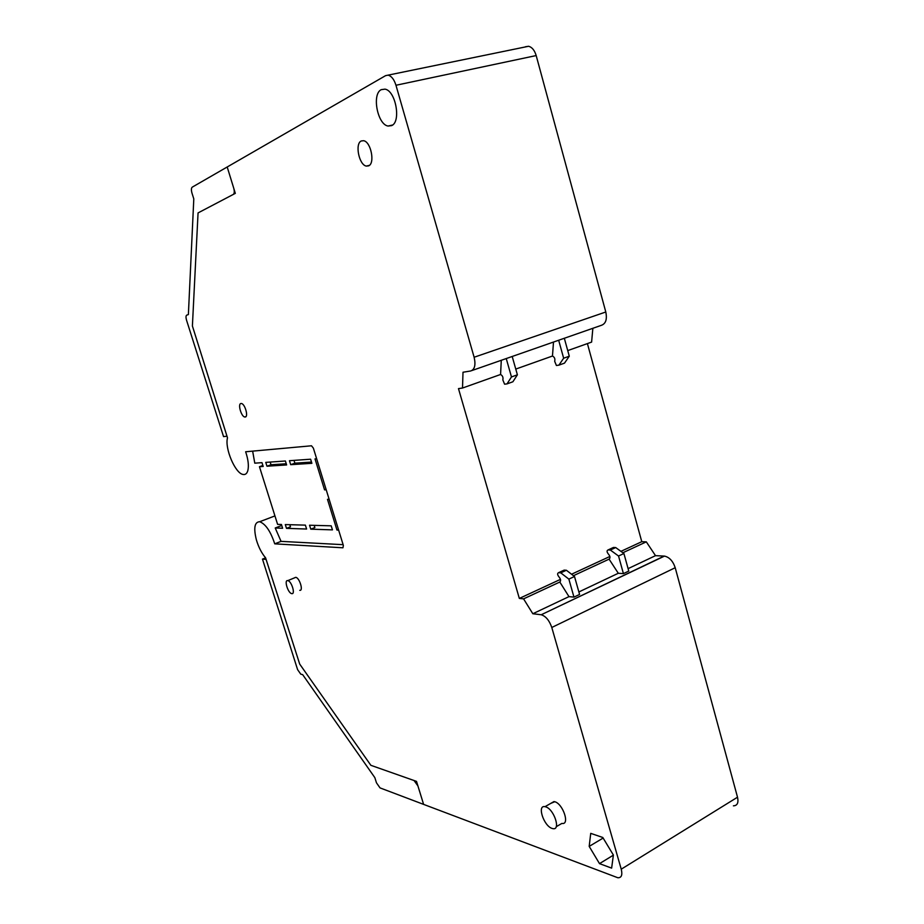 <?xml version="1.0" encoding="UTF-8"?>
<svg xmlns="http://www.w3.org/2000/svg" width="924" height="924" viewBox="0 0 924 924"><rect width="100%" height="100%" fill="white"/><g stroke="black" fill="none" stroke-linecap="round" stroke-linejoin="round"><path stroke-width="1.39" d="M252.645 451.131L254.781 463.167L261.989 462.658L263.19 466.47L259.448 466.712L277.604 524.37L281.427 524.474L282.605 528.239L275.225 527.997L281.739 525.467M286.486 528.366L285.297 524.578L305.382 525.132L306.606 529.025L286.486 528.366L290.471 526.819L289.813 524.705M310.776 529.163L309.552 525.236L331.196 525.825L332.444 529.879L310.776 529.163L314.865 527.558L314.183 525.363M338.623 530.087L336.948 530.029L338.427 529.44M326.218 489.812L324.555 489.859L315.015 458.893L316.643 458.778M290.702 464.68L289.466 460.706L310.614 459.205L311.885 463.317L290.702 464.68L294.86 463.178L311.503 462.069M266.978 466.216L265.765 462.381L285.389 460.995L286.625 464.945L266.978 466.216L271.021 464.76L286.255 463.756M471.921 370.547L601.328 325.34C605.786 323.758 607.276 319.311 605.798 312L536.186 55.567C534.569 50.242 532.028 47.147 528.563 46.281L385.562 75.664L192.227 187.156C191.233 188.069 191.141 190.032 191.961 193.035L193.797 198.914L188.38 314.564L186.74 315.13C185.84 315.742 185.77 317.394 186.509 320.097L223.55 436.613L226.981 436.209L192.4 325.976L227.5 437.826C224.532 448.302 235.366 473.712 243.174 474.474C245.449 474.855 247.008 473.515 247.863 470.478C248.949 465.696 248.21 459.459 245.645 451.767L311.492 445.784L313.363 448.117L343.37 545.472L342.943 547.793L274.728 543.843C270.628 531.358 265.615 523.989 259.69 521.725C254.562 521.956 253.465 528.008 256.387 539.905C258.581 547.216 261.654 553.187 265.592 557.83L299.699 664.079L266.089 559.413L262.474 559.112L265.604 557.865M275.225 527.997L281.046 541.36L274.728 543.843M281.046 541.36L343.127 544.675M336.948 530.029L327.489 499.341L329.14 499.318M270.178 462.069L271.021 464.76M293.994 460.383L294.86 463.178M324.555 489.859L326.057 489.293M528.563 46.281L525.444 46.754M592.861 328.297L591.603 342.099L567.74 350.589M587.41 343.601L641.776 541.695L646.315 541.857L655.509 555.659L664.171 556.075L541.21 614.76C545.83 616.204 549.353 620.454 551.79 627.477L621.24 869.184C622.626 875.04 621.482 877.892 617.809 877.742L423.608 804.388L417.914 785.908L414.033 780.514L370.871 765.315L299.699 664.079L370.871 765.315L416.516 781.392L423.608 804.388L380.018 787.895L376.461 782.801L374.844 777.638L302.668 674.647L300.774 674.162L297.597 669.634L262.474 559.112M733.413 805.832C737.34 805.67 738.715 802.806 737.514 797.204L675.213 567.717C672.972 561.076 669.392 557.207 664.495 556.098L664.171 556.075M388.415 75.248C391.672 76.276 394.19 79.614 395.969 85.262L536.186 55.567M227.2 166.99L233.737 188.196C234.569 191.395 234.419 193.474 233.287 194.433L198.059 212.913L192.4 325.976L198.059 212.913L235.32 193.359L227.2 166.99M540.898 614.714L532.825 613.744L568.976 596.627L573.966 597.112L568.861 579.117L560.764 572.845L558.558 572.684C557.207 573.365 557.334 574.751 558.939 576.853C560.776 579.094 561.064 580.815 559.794 581.993L568.976 596.627M605.798 312L474.127 357.242C475.883 364.957 474.728 369.542 470.663 370.986L463.005 372.233L462.508 388.034L458.477 388.611L519.334 598.429L523.573 598.868L532.825 613.744M474.127 357.242L395.969 85.262M613.386 855.035L602.794 837.49L590.725 833.356L589.189 846.396L599.503 863.628L611.63 868.121L613.386 855.035M381.219 89.663L384.996 89.143C395.772 90.668 401.328 121.899 391.614 125.629L388.057 126.045C377.489 124.555 371.656 94.098 381.219 89.663M240.968 403.511L241.43 403.511C245.01 403.88 248.648 416.897 245.218 417.013L244.779 417.001C241.222 416.632 237.572 403.742 240.968 403.511M361.272 140.968L363.594 140.702C370.974 141.695 375.236 163.548 368.572 165.858L366.354 166.089C359.078 165.107 354.689 143.624 361.272 140.968M294.652 577.743L295.772 577.338C299.526 577.719 303.638 591.129 299.757 590.321M550.669 803.441L554.758 801.72C563.12 803.88 570.154 825.328 561.896 823.411L556.225 826.703M259.448 466.712L262.878 465.477M578.874 591.949L618.295 573.273L623.423 573.619L628.77 571.078L623.908 553.522L615.696 547.562L613.409 547.47L608.061 549.93L610.325 550.034L615.696 547.562M628.101 568.641L655.509 555.659M523.573 598.868L559.736 582.074M573.457 575.698L609.078 559.147L618.295 573.273M622.857 552.748L646.315 541.857M519.334 598.429L560.464 579.371M571.552 574.231L609.875 556.479M620.928 551.351L641.776 541.695M462.508 388.034L500.577 374.486L501.282 360.291M515.765 369.08L552.471 356.029L553.499 342.042M589.189 846.396L603.129 838.056M599.503 863.628L613.374 855.162M287.687 580.607C283.887 579.879 288.034 593.22 291.73 593.624L291.811 593.635C295.657 594.467 291.522 581.011 287.803 580.619L287.687 580.607M545.714 806.86L544.987 806.675C536.821 804.781 543.728 825.964 552.055 828.412L552.887 828.632C561.099 830.607 554.019 809.077 545.714 806.86M558.558 572.684L564.171 570.108L566.389 570.258L560.764 572.845M566.389 570.258L574.497 576.495L568.861 579.117M574.497 576.495L579.579 594.444L573.966 597.112M506.248 358.558L511.469 376.946L506.999 383.899L504.585 384.188L502.829 379.903C503.361 377.477 502.644 375.698 500.681 374.555L500.496 374.52M512.196 356.479L517.394 374.821L512.889 381.774L506.999 383.899M517.394 374.821L511.469 376.946M610.325 550.034L618.537 556.017L623.423 573.619M608.951 559.147L609.147 559.078C610.475 557.888 610.21 556.202 608.362 554.019C606.756 551.998 606.652 550.635 608.061 549.93M618.537 556.017L623.908 553.522M564.321 338.265L569.288 356.202L564.506 363.132L558.893 365.153L556.398 365.488L554.677 361.307C555.278 358.905 554.573 357.172 552.575 356.087L552.39 356.052M558.662 340.24L563.652 358.223L558.893 365.153M563.652 358.223L569.288 356.202M737.514 797.204L621.24 869.184M551.79 627.477L675.213 567.717M274.936 515.915L259.69 521.725M664.495 556.098L541.21 614.76M392.584 125.006L388.057 126.045M245.923 416.62L244.779 417.001M369.369 165.35L366.354 166.089M295.772 577.338L287.803 580.619M554.03 801.535L544.987 806.675"/></g></svg>
